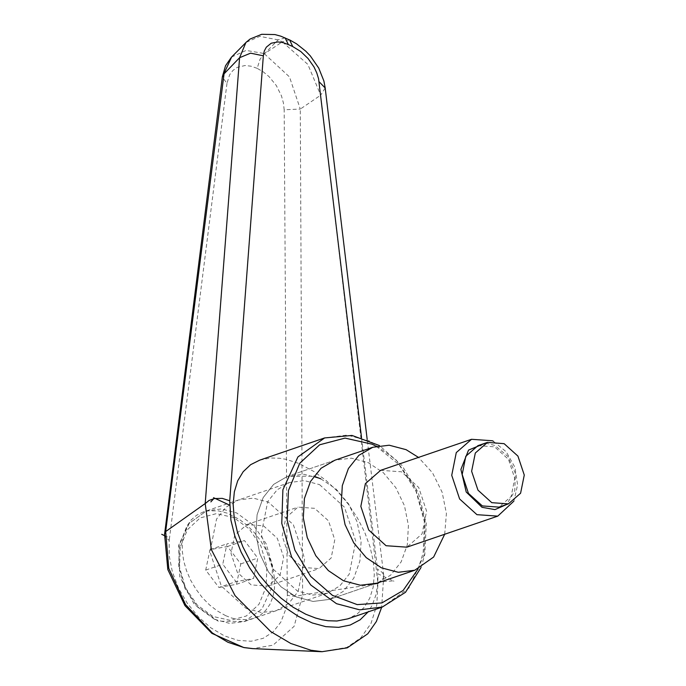 <?xml version="1.0" encoding="UTF-8"?>
<svg xmlns="http://www.w3.org/2000/svg" width="686" height="686" viewBox="0 0 686 686"><rect width="100%" height="100%" fill="white"/><g stroke="black" fill="none" stroke-linecap="round" stroke-linejoin="round"><path stroke-width="0.51" stroke-dasharray="3.43 2.57" d="M319.59 484.693L344.483 507.211L355.802 541.288L349.285 574.071L339.844 585.955L327.376 593.201L312.593 595.062L297.381 591.023L272.479 568.505L261.16 534.428L267.686 501.655L277.118 489.761L289.586 482.524L304.378 480.654L319.59 484.693M225.488 615.574L231.877 618.043L238.205 619.501L248.272 619.621L253.846 618.309L260.294 615.128L265.739 610.36L270.001 604.16L272.934 596.726L274.46 588.296L274.529 579.13L273.131 569.517L270.318 559.776L266.177 550.206L260.834 541.108L254.463 532.773L247.269 525.467L239.474 519.431L227.066 513.085L218.611 510.907L208.535 510.787L202.97 512.099L196.513 515.28L191.068 520.048L186.815 526.248L183.874 533.682L182.347 542.12L182.279 551.278L183.677 560.891L186.498 570.632L190.639 580.202L195.982 589.3L202.353 597.635L209.547 604.941L217.342 610.977L225.488 615.574M334.854 460.203L287.485 476.376L303.924 474.3L320.825 478.785L335.986 488.938L348.488 503.807L357.123 521.969L361.068 541.666L359.927 561.002L353.822 578.092L343.334 591.298L329.477 599.35L313.048 601.416L296.146 596.931L280.986 586.787L268.483 571.91L259.84 553.748L255.904 534.051L257.044 514.723L263.15 497.624L273.637 484.419L287.485 476.376L334.854 460.203L351.283 458.128L368.193 462.613L383.354 472.765L395.856 487.635L404.491 505.796L408.427 525.493L407.295 544.821L401.181 561.92L390.703 575.125L376.846 583.169L329.477 599.35L313.048 601.416L296.146 596.931L280.986 586.787L268.483 571.91L259.84 553.748L255.904 534.051L257.044 514.723L263.15 497.624L273.637 484.419L287.485 476.376L313.854 476.144M302.577 594.933L378.012 583.615L320.679 95.217L300.314 109.117L302.577 594.933L294.088 626.352L272.985 645.14L252.894 648.604M321.528 651.666L346.842 647.387L360.776 637.869L370.946 623.548L376.768 605.138L377.917 583.649M259.728 460.109L270.584 457.999L279.485 458.231L285.693 459.243L298.504 463.307L314.299 471.711L326.51 480.843L338.001 491.828L348.402 504.33L357.389 517.947L364.678 532.242L370.037 546.768L373.287 561.062L374.333 574.679L373.141 587.173L369.745 598.158L364.266 607.273L356.857 614.244L347.768 618.849M289.552 39.908L282.409 41.889L278.113 39.899L259.848 36.392L245.974 42.463M285.127 37.867L278.113 39.899L264.59 53.628L282.409 41.889L307.885 64.407L320.679 95.217L325.207 87.988M383.088 581.668L393.207 580.905L377.866 573.796L377.797 583.34L375.962 595.045L372.181 605.309L368.133 611.895M378.012 583.615L381.905 580.502L383.637 577.115L383.714 575.545L382.471 572.553L377.523 569.191L377.866 573.796M231.628 57.015L246.094 50.447L264.59 53.628M264.393 53.782L289.475 76.952L300.314 109.117L284.141 109.794L283.429 102.874L281.44 95.783L276.278 85.51L268.972 76.583L263.27 71.833L257.199 68.308L260.08 59.142L264.393 53.782M164.546 534.042L165.215 536.846L169.202 540.379L169.176 555.703L172.315 571.867L178.446 587.996L187.235 603.226L198.22 616.74L210.799 627.81L224.313 635.845L238.025 640.407L251.196 641.264L263.132 638.366L273.182 631.857L280.814 622.108L285.608 609.614L287.323 595.071L290.375 595.954L296.146 596.34L302.543 594.942M257.199 68.308L251.05 66.173L245.108 65.53L237.185 67.408L232.897 70.461L229.639 74.808L226.989 83.323L222.324 77.209M444.665 534.265L446.389 513.505L442.17 492.214L432.48 472.783L418.417 457.408M320.825 478.785L335.986 488.938L348.488 503.807L357.123 521.969L361.068 541.666L359.927 561.002L353.822 578.092L343.334 591.298L329.477 599.35L376.846 583.169M246.223 608.491L261.435 612.529L276.226 610.669L288.695 603.423L298.127 591.538L304.653 558.756L293.325 524.687L268.432 502.161L253.22 498.13L238.428 499.991L225.96 507.228L216.527 519.122L210.002 551.896L221.329 585.973L246.223 608.491M263.501 525.793L277.324 538.304L283.618 557.229L279.991 575.443L267.823 586.076L251.153 584.866L237.33 572.356L231.036 553.422L234.663 535.209L246.831 524.584L263.501 525.793M302.312 567.399L318.981 568.6L331.149 557.975L334.777 539.762L328.483 520.837L314.651 508.326L297.99 507.117L285.813 517.741L282.195 535.955L288.48 554.888L302.312 567.399M485.491 443.087L494.94 445.471L508.009 456.507L515.332 473.383L514.774 491.142L506.491 504.579M380.619 470.313L401.456 471.831L418.743 487.463L426.606 511.13L422.079 533.888L406.867 547.179M477.979 445.651L494.649 446.86L508.48 459.371L514.766 478.305L511.147 496.518L498.979 507.143M493.466 441.338L506.294 451.834L514.894 467.38L517.596 484.933L513.874 501.08M218.945 587.439L236.481 584.335L240.752 563.875L227.495 546.51L209.967 549.615L205.689 570.075L218.945 587.439L236.001 581.617L222.744 564.252L227.015 543.792L244.55 540.688L257.807 558.044L253.528 578.512L236.001 581.617M205.689 570.075L222.744 564.252M236.481 584.335L253.528 578.512M240.752 563.875L257.807 558.044M227.495 546.51L244.55 540.688M209.967 549.615L227.015 543.792M393.953 581.248L393.207 580.905M287.323 595.071L287.305 592.481L295.057 596.065M164.391 535.56L169.502 537.927L169.202 540.379M382.351 607.041L409.045 587.996L424.042 555.163L425.166 521.6L415.373 488.166L396.156 459.954L370.449 441.27L347.21 435.104L324.615 437.951M376.211 446.252L399.166 464.791L416.025 491.33L424.437 522.132L423.202 552.873L418.1 568.917M361.539 437.557L377.523 569.191M287.305 592.481L284.141 109.794M226.989 83.323L169.502 537.927M214.486 619.329L229.699 623.368L244.49 621.507L261.958 609.039L271.776 587.55L272.514 565.581L266.099 543.698L253.528 525.227L236.696 512.999L221.484 508.961L206.692 510.83L189.225 523.289L179.406 544.778L178.677 566.756L185.083 588.639L197.654 607.101L214.486 619.329M180.246 547.076L179.561 567.519L185.529 587.885L197.225 605.069L212.892 616.448L230.119 620.298L246.3 616.028L258.974 604.289L266.202 586.873L266.88 566.43L260.92 546.065L249.215 528.88L233.557 517.501L216.322 513.651L200.141 517.921L187.475 529.661L180.246 547.076M327.376 593.201L253.846 618.309M421.041 567.459L424.805 554.511L426.229 523.624L418.28 492.617L401.996 465.442L379.435 445.6M383.697 575.425L367.199 439.494M383.714 575.545L381.708 607.256M289.586 482.524L202.97 512.099M238.428 499.991L206.692 510.83L188.65 523.641L178.643 545.439L179.723 576.463L194.292 604.452L218.165 621.182L244.49 621.507L276.226 610.669M267.823 586.076L318.981 568.6M246.831 524.584L297.99 507.117"/><path stroke-width="1.03" d="M414.738 570.229L376.846 583.169L360.416 585.244L343.506 580.759L328.354 570.606L315.852 555.737L307.208 537.575L303.272 517.879L304.413 498.55L310.518 481.452L321.005 468.246L334.854 460.203L372.747 447.263L358.898 455.307L348.411 468.512L342.305 485.611L341.165 504.939L345.101 524.636L353.744 542.798L366.247 557.667L381.407 567.819L398.309 572.304L414.738 570.229L433.638 557.006L444.665 534.265M252.894 648.604L243.727 647.498L227.949 642.25M368.133 611.895L360.15 619.827L350.203 625.032L338.644 627.33L325.867 626.627L312.319 622.957L298.47 616.448L284.81 607.324L271.819 595.911L259.934 582.594L249.584 567.845L241.12 552.17L234.835 536.135L230.959 520.271L229.733 500.754L222.221 498.345L214.418 498.533L209.016 500.446L205.2 503.593L211.374 549.658L235.006 595.602L270.756 631.669L290.813 643.485L310.887 650.259L322.257 651.7M229.733 500.754L263.338 55.823L264.281 51.056L266.314 47.128L271.227 43.184L277.907 41.923L283.026 42.643L288.412 44.581L285.127 37.867M288.412 44.581L292.708 46.571L289.552 39.908M305.742 614.227L293.196 607.247L280.986 598.115L269.495 587.13L259.085 574.628L250.098 561.011L242.818 546.716L237.459 532.19L234.209 517.887L233.163 504.279L234.355 491.785L237.742 480.8L243.23 471.676L250.639 464.705L259.728 460.109L324.615 437.951L297.921 456.996L282.924 489.821L281.8 523.392L291.593 556.826L310.801 585.029L336.517 603.714L359.756 609.888L382.351 607.041L347.768 618.849L336.912 620.959L328.011 620.727L321.803 619.715L315.449 618.017L305.742 614.227M292.708 46.571L300.768 51.553L308.1 58.576L313.974 66.954L316.778 72.87L318.544 78.753L361.539 437.557M289.578 39.917L280.866 36.144L274.957 34.523L261.735 34.3L250.116 38.999L245.974 42.463L239.611 57.675L205.2 503.593M205.148 503.644L165.695 531.556L224.082 73.814L239.611 57.675L250.536 53.208L263.338 55.823M222.324 77.209L231.628 57.015M227.906 642.233L212.403 632.989L185.52 604.649L168.747 568.317L165.695 531.556M313.854 476.144L320.825 478.785M165.678 531.573L164.546 534.042L167.838 569.534L184.946 605.627L211.905 633.307L243.882 647.575L252.517 648.587M418.417 457.408L406.086 449.673L389.185 445.188L372.747 447.263M506.491 504.579L494.966 509.595L482.018 507.323L466.24 492.059L460.906 469.438L468.512 450.085L485.491 443.087M513.874 501.08L497.753 516.138L476.916 514.629L459.629 498.988L451.765 475.329L456.301 452.563L471.514 439.28L492.342 440.789L493.466 441.338M497.753 516.138L406.867 547.179L386.029 545.67L368.742 530.029L360.879 506.362L365.406 483.604L380.619 470.313L471.514 439.28M491.785 502.701L508.446 503.91L520.623 493.277L524.241 475.064L517.956 456.139L504.124 443.628L487.454 442.419L475.287 453.043L471.659 471.256L477.953 490.19L491.785 502.701M508.446 503.91L498.979 507.143L482.309 505.934L468.478 493.423L462.184 474.489L465.811 456.284L477.979 445.651L487.454 442.419M229.621 505.153L214.281 498.053L210.859 501.912M161.759 534.343L164.391 535.56M214.281 498.053L213.543 497.71M418.1 568.917L403.128 590.432L381.913 602.874L357.26 604.589L332.418 595.362L310.672 576.403L294.886 550.215L287.16 520.262L288.497 490.499L299.825 463.204L319.676 444.811L345.041 438.122L372.044 444.151L376.211 446.252M319.016 81.6L325.207 87.988M252.577 648.587L321.528 651.666M379.435 445.6L351.987 435.473L324.615 437.951M421.041 567.459L405.52 592.258L382.351 607.041M367.199 439.494L325.181 87.799M289.724 39.994L296.558 43.818L305.776 51.158L310.312 55.918L318.698 68.06L323.861 80.939L325.19 87.817M381.708 607.256L376.322 621.482L367.79 633.77L347.322 647.816L321.983 651.691M164.606 533.674L222.35 76.841L225.54 65.736L231.439 57.204L245.931 42.498"/></g></svg>
